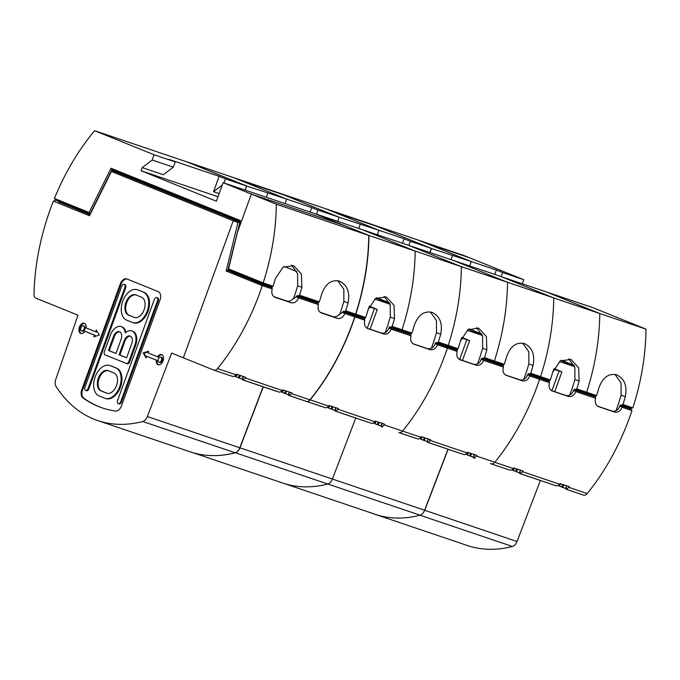 <?xml version="1.0" encoding="UTF-8"?>
<svg xmlns="http://www.w3.org/2000/svg" width="680" height="680" viewBox="0 0 680 680"><rect width="100%" height="100%" fill="white"/><g stroke="black" fill="none" stroke-linecap="round" stroke-linejoin="round"><path stroke-width="1.02" d="M228.548 268.88L228.446 269.951L263.024 283.934L263.194 282.897L228.548 268.88L237.49 232.177L251.353 194.097L343.782 225.335L315.537 213.919L223.108 182.673L251.353 194.097L343.782 225.335L368.747 235.441L276.326 204.195A179.231 112.676 -71.3 0 1 263.185 282.897L273.088 286.246A179.231 112.676 -71.3 0 0 275.459 278.511L282.957 267.24L293.743 265.693L301.401 274.091L301.869 287.436A179.231 112.676 108.7 0 1 299.498 295.171L298.546 295.936L297.857 295.664A1.793 1.131 -71.3 0 0 297.815 295.647A1.793 1.131 -71.3 0 0 296.2 296.922L296.352 296.973M317.373 302.302A1.793 1.131 -71.3 0 0 316.557 302.719M293.488 298.681L294.907 294.712A172.057 108.171 -71.3 0 0 297.661 285.736L297.619 273.725L291.541 265.064M337.756 280.687L343.833 289.357L343.876 301.359A172.057 108.171 108.7 0 1 341.122 310.335L339.702 314.304M245.047 190.085L246.525 186.006L187.043 161.942L94.614 130.704A179.231 112.676 -71.3 0 0 54.442 198.466L89.088 212.475L90.032 213.97L111.954 169.719L111.001 168.232L240.329 220.532L237.49 232.177L251.353 194.097L276.326 204.195M368.747 235.441A179.231 112.676 108.7 0 1 355.615 314.135L353.863 314.644L344.751 311.559L345.712 310.794L355.615 314.143M345.712 310.794A179.231 112.676 -71.3 0 0 348.083 303.059C350.149 292.179 347.242 284.861 339.363 281.095C331.279 279.438 325.38 283.789 321.674 294.134A179.231 112.676 108.7 0 1 319.302 301.869L299.498 295.171M339.957 281.316L339.363 281.095M342.329 312.774L342.414 312.545A1.793 1.131 108.7 0 1 344.029 311.27A1.793 1.131 108.7 0 1 344.072 311.287L344.751 311.559M349.936 314.007L351.5 313.837M319.302 301.869L318.35 302.634L298.546 295.936M270.343 287.096A1.793 1.131 108.7 0 1 271.159 286.688M263.024 283.934L272.136 287.011L273.088 286.246M229.84 270.512L229.942 271.252M263.364 284.741L263.449 284.078M246.525 186.006L225.403 178.865L223.916 182.945M219.138 193.596L213.537 191.701L219.13 176.324L225.403 178.865M219.13 176.324L168.954 159.367L175.227 161.899L173.306 167.169L152.184 160.03L142.231 167.594L141.083 170.739L217.991 196.741M94.614 130.704L154.096 154.76L175.227 161.899M213.537 191.701L222.232 185.088M142.231 167.594L163.362 174.734L173.306 167.169M141.083 170.739L216.376 201.186L223.108 182.673M90.338 214.072L55.454 199.98L54.442 198.466M154.096 154.76L152.184 160.03M111.001 168.232L89.088 212.475M57.91 200.974L58.879 202.062M111.954 169.719L240.082 221.544M113.441 170.323L114.231 171.36M296.811 271.558L284.189 266.458M112.064 170.535L235.263 220.311L112.922 170.825L112.064 170.535L111.427 171.496L233.24 220.762L183.362 357.799L233.24 220.762L234.404 220.014L233.24 220.762L237.94 222.657L226.159 271.005L262.293 285.625L272.204 288.975C271.201 293.123 272.195 295.919 275.188 297.364L291.04 302.719C294.338 303.407 296.863 301.801 298.605 297.899L298.35 296.633L318.155 303.331L318.418 304.589L298.605 297.899M90.041 214.668L58.82 201.934M90.007 214.727L58.778 201.858M97.741 420.572L190.17 451.809A179.231 112.676 -71.3 0 0 235.161 452.761A7.165 4.505 -71.3 0 0 239.776 447.797L147.347 416.551A7.165 4.505 108.7 0 1 142.732 421.515A179.231 112.676 108.7 0 1 97.741 420.572A179.231 112.676 108.7 0 1 56.023 386.444A7.165 4.505 108.7 0 1 55.743 379.5L77.971 315.172L35.794 298.112A5.38 3.383 108.7 0 1 34 294.372A179.231 112.676 108.7 0 1 53.371 201.127L89.505 215.738L111.427 171.496M147.347 416.551L171.649 353.056L213.817 370.115A5.38 3.383 108.7 0 0 213.936 370.158L230.673 375.81L214.055 370.192M115.549 411.043A179.231 112.676 108.7 0 1 102.34 407.94A179.231 112.676 108.7 0 1 98.464 406.504A179.231 112.676 108.7 0 1 82.875 397.825A7.165 4.505 108.7 0 1 81.77 389.75L120.258 283.993A7.165 4.505 108.7 0 1 126.735 278.894A7.165 4.505 108.7 0 1 126.896 278.945L158.261 291.635A7.165 4.505 108.7 0 1 159.995 300.058L121.499 405.824A7.165 4.505 108.7 0 1 115.549 411.043M146.115 357.952L143.166 352.894L148.571 351.22L147.959 352.903L157.547 356.787A5.38 3.383 108.7 0 1 161.611 354.569A5.38 3.383 108.7 0 1 161.73 354.611A5.38 3.383 108.7 0 1 163.064 360.842A5.38 3.383 108.7 0 1 158.168 364.76A5.38 3.383 108.7 0 1 158.057 364.718A5.38 3.383 108.7 0 1 156.323 360.153L146.736 356.269L146.115 357.952M93.84 336.812L94.452 335.129L84.864 331.245A5.38 3.383 108.7 0 1 80.792 333.464A5.38 3.383 108.7 0 1 80.673 333.421A5.38 3.383 108.7 0 1 79.347 327.19A5.38 3.383 108.7 0 1 84.235 323.272A5.38 3.383 108.7 0 1 84.354 323.315A5.38 3.383 108.7 0 1 86.088 327.879L95.676 331.763L96.288 330.072L99.246 335.138L93.84 336.812M239.776 447.797L263.126 386.784M53.371 201.127L55.157 200.634M127.185 279.063A7.165 4.505 -71.3 0 0 121.048 284.257L82.56 390.014A7.165 4.505 -71.3 0 0 83.666 398.098A179.231 112.676 -71.3 0 0 99.254 406.776A179.231 112.676 -71.3 0 0 102.74 408.076M137.334 289.714L138.125 289.986A16.133 10.14 108.7 0 1 138.474 290.113L144.118 292.392A16.133 10.14 108.7 0 1 148.112 311.075A16.133 10.14 108.7 0 1 133.441 322.83L132.651 322.558A16.133 10.14 -71.3 0 0 147.322 310.802A16.133 10.14 -71.3 0 0 143.327 292.128L137.683 289.841A16.133 10.14 -71.3 0 0 137.334 289.714A16.133 10.14 -71.3 0 0 122.655 301.469A16.133 10.14 -71.3 0 0 126.65 320.144L132.303 322.43A16.133 10.14 -71.3 0 0 132.651 322.558M124.865 284.614A2.686 1.692 108.7 0 1 124.924 284.631A2.686 1.692 108.7 0 1 124.984 284.656A2.686 1.692 108.7 0 1 125.638 287.819L88.867 388.824A2.686 1.692 108.7 0 1 86.445 390.736A2.686 1.692 108.7 0 1 86.385 390.719M157.488 297.815A2.686 1.692 108.7 0 1 157.547 297.832A2.686 1.692 108.7 0 1 157.607 297.849A2.686 1.692 108.7 0 1 158.261 301.01L121.49 402.024A2.686 1.692 108.7 0 1 119.068 403.937A2.686 1.692 108.7 0 1 119.008 403.911M132.328 331.118A11.832 7.438 108.7 0 1 132.591 331.194A11.832 7.438 108.7 0 1 132.846 331.287A11.832 7.438 108.7 0 1 135.703 345.194L129.633 361.862A2.686 1.692 108.7 0 1 127.203 363.774A2.686 1.692 108.7 0 1 127.143 363.749L126.471 363.519M121.66 326.8A11.832 7.438 108.7 0 1 121.924 326.885A11.832 7.438 108.7 0 1 122.179 326.978A11.832 7.438 108.7 0 1 125.902 332.367M109.76 365.475L110.551 365.738A16.133 10.14 108.7 0 1 110.899 365.865L116.544 368.152A16.133 10.14 108.7 0 1 120.547 386.835A16.133 10.14 108.7 0 1 105.867 398.582L105.077 398.319A16.133 10.14 -71.3 0 0 119.748 386.563A16.133 10.14 -71.3 0 0 115.753 367.888L110.109 365.602A16.133 10.14 -71.3 0 0 109.76 365.475A16.133 10.14 -71.3 0 0 95.081 377.221A16.133 10.14 -71.3 0 0 99.076 395.904L104.728 398.191A16.133 10.14 -71.3 0 0 105.077 398.319M134.138 317.381L128.494 315.095A10.752 6.758 108.7 0 1 125.825 302.642A10.752 6.758 108.7 0 1 135.609 294.805A10.752 6.758 108.7 0 1 135.847 294.89L141.491 297.177A10.752 6.758 108.7 0 1 144.151 309.629A10.752 6.758 108.7 0 1 134.368 317.466A10.752 6.758 108.7 0 1 134.138 317.381L134.606 317.543M134.75 317.577L129.285 315.367A10.752 6.758 -71.3 0 1 126.514 303.212A10.752 6.758 -71.3 0 1 136.025 294.967M124.134 284.368A2.686 1.692 -71.3 0 1 124.194 284.385A2.686 1.692 -71.3 0 1 124.84 287.547L88.077 388.56A2.686 1.692 -71.3 0 1 85.646 390.473A2.686 1.692 -71.3 0 1 85.587 390.447A2.686 1.692 -71.3 0 1 84.941 387.286L121.703 286.28A2.686 1.692 -71.3 0 1 124.134 284.368L124.924 284.631M118.218 403.639A2.686 1.692 -71.3 0 0 118.269 403.665A2.686 1.692 -71.3 0 0 120.7 401.752L157.463 300.747A2.686 1.692 -71.3 0 0 156.816 297.585A2.686 1.692 -71.3 0 0 156.757 297.56A2.686 1.692 -71.3 0 0 154.326 299.472L117.564 400.486A2.686 1.692 -71.3 0 0 118.218 403.639M131.793 330.93A11.832 7.438 -71.3 0 1 132.047 331.024A11.832 7.438 -71.3 0 1 134.912 344.921L128.843 361.59A2.686 1.692 -71.3 0 1 126.412 363.502A2.686 1.692 -71.3 0 1 126.353 363.477L105.026 354.858A2.686 1.692 -71.3 0 1 104.371 351.696L110.441 335.027A11.832 7.438 -71.3 0 1 121.133 326.613A11.832 7.438 -71.3 0 1 121.388 326.706A11.832 7.438 -71.3 0 1 125.239 332.92A11.832 7.438 -71.3 0 1 131.793 330.93L132.591 331.194M130.212 336.073A6.451 4.054 108.7 0 1 131.775 343.655L126.624 357.799L119.094 354.748L124.244 340.612A6.451 4.054 108.7 0 1 130.076 336.022A6.451 4.054 108.7 0 1 130.212 336.073M115.957 353.481L108.434 350.438L113.577 336.294A6.451 4.054 108.7 0 1 119.408 331.704A6.451 4.054 108.7 0 1 119.544 331.755A6.451 4.054 108.7 0 1 121.108 339.337L115.957 353.481M130.458 336.183A6.451 4.054 -71.3 0 0 125.035 340.875L119.884 355.019L119.094 354.748M119.884 355.019L126.642 357.748M119.791 331.874A6.451 4.054 -71.3 0 0 114.368 336.566L109.225 350.701L108.434 350.438M109.225 350.701L115.974 353.438M106.564 393.133L100.921 390.855A10.752 6.758 108.7 0 1 98.252 378.403A10.752 6.758 108.7 0 1 108.035 370.566A10.752 6.758 108.7 0 1 108.273 370.651L113.917 372.938A10.752 6.758 108.7 0 1 116.578 385.39A10.752 6.758 108.7 0 1 106.794 393.227A10.752 6.758 108.7 0 1 106.564 393.133L107.032 393.295M108.451 370.727A10.752 6.758 -71.3 0 0 98.948 378.964A10.752 6.758 -71.3 0 0 101.711 391.119L107.177 393.329M148.359 351.798L143.956 353.166L143.166 352.894M143.956 353.166L146.362 357.289M161.993 354.739A5.38 3.383 -71.3 0 0 158.338 357.051L157.547 356.787M146.736 356.269L157.114 360.417A5.38 3.383 -71.3 0 0 158.576 364.854M161.483 357.365A2.686 1.692 108.7 0 1 161.543 357.382A2.686 1.692 108.7 0 1 161.602 357.408A2.686 1.692 108.7 0 1 162.273 360.519A2.686 1.692 108.7 0 1 159.826 362.482A2.686 1.692 108.7 0 1 159.766 362.457M157.114 360.417L156.323 360.153M160.811 357.136A2.686 1.692 -71.3 0 0 160.752 357.119A2.686 1.692 -71.3 0 0 158.304 359.074A2.686 1.692 -71.3 0 0 158.976 362.185A2.686 1.692 -71.3 0 0 159.035 362.21A2.686 1.692 -71.3 0 0 161.475 360.255A2.686 1.692 -71.3 0 0 160.811 357.136M94.452 335.129L95.242 335.393L94.843 336.498M96.841 331.015L96.466 332.027L95.676 331.763M95.242 335.393L84.864 331.245M84.617 323.45A5.38 3.383 -71.3 0 0 80.104 327.556A5.38 3.383 -71.3 0 0 81.201 333.557M84.108 326.069A2.686 1.692 108.7 0 1 84.167 326.085A2.686 1.692 108.7 0 1 84.227 326.111A2.686 1.692 108.7 0 1 84.889 329.222A2.686 1.692 108.7 0 1 82.45 331.185A2.686 1.692 108.7 0 1 82.391 331.16M81.6 330.897A2.686 1.692 -71.3 0 0 81.651 330.913A2.686 1.692 -71.3 0 0 84.099 328.958A2.686 1.692 -71.3 0 0 83.436 325.839A2.686 1.692 -71.3 0 0 83.377 325.822A2.686 1.692 -71.3 0 0 80.928 327.777A2.686 1.692 -71.3 0 0 81.6 330.897M350.064 313.956L343.561 311.848L339.014 314.619C337.17 316.582 335.189 317.254 333.064 316.65L320.076 312.256M344.82 313.523L344.565 312.256L353.668 315.333L354.722 316.863L344.82 313.523C343.077 317.424 340.552 319.03 337.246 318.342L321.164 312.894M320.935 312.791L321.402 312.987C318.418 311.567 317.416 308.771 318.418 304.589M298.35 296.633L297.347 296.233L292.8 298.996C290.955 300.959 288.975 301.631 286.85 301.027L273.861 296.633M297.347 296.233L318.155 303.331M289.816 395.802L306.247 401.361A5.38 3.383 -71.3 0 0 306.365 401.404L288.456 395.267A5.38 3.383 -71.3 0 0 291.474 393.592A179.231 112.676 -71.3 0 0 291.992 392.955L282.744 389.835A179.231 112.676 108.7 0 1 282.225 390.473A5.38 3.383 108.7 0 1 279.216 392.139L242.242 379.644A5.38 3.383 -71.3 0 0 245.259 377.969A179.231 112.676 -71.3 0 0 245.777 377.332L236.529 374.212A179.231 112.676 108.7 0 1 236.019 374.85L217.532 368.602A179.231 112.676 -71.3 0 0 262.293 285.625L262.828 284.631L267.317 286.144L271.94 287.708L272.204 288.975M271.94 287.708L229.024 270.878L229.177 270.24M306.365 401.404A5.38 3.383 -71.3 0 0 309.961 399.84A179.231 112.676 -71.3 0 0 354.722 316.863M350.166 313.913L353.668 315.333M239.921 222.19L234.404 220.014L239.632 222.13L237.94 222.657M242.411 379.168L238.365 377.765A15.232 0.433 20 0 0 237.354 377.349A15.232 0.433 20 0 0 236.164 376.881L236.181 376.848M236.028 376.618A20.613 0.586 20 0 0 234.617 376.082M282.243 392.241A20.613 0.586 20 0 0 280.832 391.705M288.626 394.791L284.58 393.388A15.232 0.433 20 0 0 283.569 392.972A15.232 0.433 20 0 0 282.378 392.504L283.288 390.014M288.456 395.267L289.595 392.148M242.242 379.644L243.38 376.524M236.019 374.85A5.38 3.383 108.7 0 1 233.002 376.516L230.248 375.666M217.532 368.602A5.38 3.383 108.7 0 1 213.936 370.158M262.828 284.631L227.851 270.478L226.159 271.005M239.912 222.232L227.851 270.478L229.024 270.878M343.561 311.848L344.565 312.256M369.435 306.17L377.289 309.434L369.155 306.799M263.304 386.844L239.972 447.805A7.165 4.505 108.7 0 1 235.356 452.769A179.231 112.676 108.7 0 1 209.686 455.506M192.805 452.642L282.795 483.063A179.231 112.676 -71.3 0 0 327.786 484.007A7.165 4.505 -71.3 0 0 332.401 479.052L355.75 418.038M399.279 330.625A1.793 1.131 108.7 0 1 400.095 330.216A1.793 1.131 -71.3 0 0 399.279 330.625M409.998 333.557A1.793 1.131 -71.3 0 0 409.181 333.974M388.314 329.587L388.824 328.176A1.793 1.131 108.7 0 1 390.447 326.901A1.793 1.131 108.7 0 1 390.481 326.918L391.17 327.19L392.13 326.425L411.935 333.124L410.975 333.888L401.072 330.539L402.033 329.774A179.231 112.676 -71.3 0 0 415.166 251.073L361.955 229.551L408.17 245.174M431.366 348.245L433.747 341.589A172.057 108.171 108.7 0 0 436.5 332.613L436.458 320.603L430.38 311.942M389.436 302.812L376.813 297.712M434.528 345.21L435.038 343.8A1.793 1.131 108.7 0 1 436.662 342.524A1.793 1.131 108.7 0 1 436.696 342.541L437.385 342.813L438.337 342.048A179.231 112.676 -71.3 0 0 440.708 334.313C442.765 323.399 439.858 316.081 431.987 312.35L432.582 312.57M442.561 345.262L444.125 345.091M315.716 213.987L368.951 235.45L461.38 266.688A179.231 112.676 108.7 0 1 448.248 345.389L446.496 345.899L437.385 342.813M438.337 342.048L458.073 348.712L457.121 349.477L446.649 345.848M431.987 312.35C423.912 310.7 418.013 315.044 414.298 325.389A179.231 112.676 108.7 0 1 411.935 333.124M279.667 193.196L233.452 177.573L284.784 195.27L238.57 179.647L286.671 199.095L246.729 186.014L245.225 190.145M187.195 162.01A179.231 112.676 -71.3 0 1 187.246 161.959L233.452 177.573L286.671 199.095L285.03 203.6L286.671 199.095L311.754 207.578L318.027 210.12L316.54 214.2M337.671 221.34L339.159 217.26L318.027 210.12M310.114 212.083L311.754 207.578M187.246 161.959L246.729 186.014M368.951 235.45A179.231 112.676 108.7 0 1 355.819 314.151L365.721 317.5L364.76 318.265L354.118 314.568M355.64 314.075L355.649 315.188M391.17 327.19L401.072 330.539L402.033 329.774A179.231 112.676 108.7 0 0 415.166 251.073L361.955 229.551L315.741 213.928M392.13 326.425A179.231 112.676 -71.3 0 0 394.493 318.69L394.026 305.346L386.368 296.947L375.581 298.495L368.084 309.765A179.231 112.676 108.7 0 1 365.721 317.5M363.791 317.934A1.793 1.131 -71.3 0 0 362.967 318.35M385.152 332.622L387.532 325.966A172.057 108.171 108.7 0 0 390.286 316.99L390.243 304.98L384.175 296.319M355.988 315.996L356.074 315.333M266.348 197.285L267.852 193.154M335.036 410.423L330.99 409.02A15.232 0.433 20 0 0 329.978 408.603A15.232 0.433 20 0 0 328.797 408.136L328.805 408.102M375.02 423.725L375.003 423.759A15.232 0.433 -160 0 1 376.193 424.226A15.232 0.433 -160 0 1 377.204 424.643L381.25 426.046M373.456 422.96A20.613 0.586 -160 0 1 374.867 423.495M328.652 407.873A20.613 0.586 20 0 0 327.241 407.337M336.234 411.434L369.512 422.688L334.866 410.899A5.38 3.383 -71.3 0 0 337.883 409.224A179.231 112.676 -71.3 0 0 338.402 408.587L329.162 405.467A179.231 112.676 108.7 0 1 328.644 406.104A5.38 3.383 108.7 0 1 325.626 407.771L306.833 401.506L322.873 406.921M369.087 422.543L371.841 423.394A5.38 3.383 -71.3 0 0 374.858 421.727A179.231 112.676 -71.3 0 0 375.377 421.09L384.616 424.209A179.231 112.676 108.7 0 1 384.098 424.847A5.38 3.383 108.7 0 1 381.08 426.522L382.253 423.257M413.797 344.148L414.035 344.241C411.034 342.805 410.04 340.008 411.043 335.844L391.229 329.154C389.487 333.064 386.962 334.671 383.664 333.974L367.353 328.423M307.046 401.514A5.38 3.383 -71.3 0 0 310.156 399.857A179.231 112.676 -71.3 0 0 354.926 316.88L364.828 320.229C363.825 324.377 364.82 327.173 367.82 328.618L367.582 328.525M398.99 432.659L398.871 432.616A5.38 3.383 -71.3 0 0 398.99 432.659A5.38 3.383 -71.3 0 0 402.585 431.094A179.231 112.676 -71.3 0 0 447.355 348.118L437.444 344.777C435.702 348.678 433.185 350.285 429.879 349.596L427.482 348.627C430.772 349.316 433.339 347.726 435.192 343.859L436.186 343.102L442.671 345.21M413.559 344.046L429.879 349.596M391.229 329.154L390.975 327.887L409.785 334.177L389.98 327.488L388.977 328.236C387.124 332.103 384.557 333.693 381.267 333.004L366.792 328.108M411.043 335.844L410.779 334.585M390.975 327.887L389.98 327.488M413.006 343.731L427.482 348.627M389.988 304.215L374.808 299.081M350.429 313.846L355.453 315.885L354.654 316.769M364.828 320.229L364.565 318.962L355.453 315.885M350.591 313.82L364.565 318.962M334.866 410.899L336.039 407.635M447.304 348.05L447.814 347.098L456.926 350.175L457.19 351.441L447.346 348.118L446.301 346.587L437.189 343.51L437.444 344.777M442.79 345.168L446.301 346.587M437.189 343.51L436.186 343.102M376.184 298.087L389.759 303.577M382.449 427.057L381.08 426.522M461.796 337.382L469.65 340.646L461.516 338.011M424.736 510.315A7.165 4.505 -71.3 0 0 424.753 510.263L448.112 449.25M491.631 361.845A1.793 1.131 108.7 0 1 492.456 361.428A1.793 1.131 -71.3 0 0 491.631 361.845M502.358 364.777A1.793 1.131 -71.3 0 0 501.534 365.194M480.666 360.8L481.185 359.388A1.793 1.131 108.7 0 1 482.8 358.113A1.793 1.131 108.7 0 1 482.842 358.13L483.522 358.411L484.483 357.637L504.288 364.335L503.336 365.1L493.425 361.76L494.385 360.986A179.231 112.676 -71.3 0 0 507.518 282.285L454.308 260.763L500.522 276.386L553.733 297.908A179.231 112.676 108.7 0 1 540.6 376.609L530.697 373.26A179.231 112.676 -71.3 0 0 533.069 365.525C535.117 354.611 532.211 347.293 524.348 343.561L524.943 343.782M523.727 379.466L526.108 372.81A172.057 108.171 108.7 0 0 528.861 363.825L528.819 351.824L522.741 343.153M481.797 334.033L469.175 328.925M526.881 376.423L527.399 375.012A1.793 1.131 108.7 0 1 529.014 373.736A1.793 1.131 108.7 0 1 529.057 373.753L529.737 374.034L530.697 373.26M534.922 376.474L536.486 376.312M540.43 376.661L538.849 377.111L529.737 374.034M524.348 343.561C516.264 341.912 510.374 346.256 506.66 356.6A179.231 112.676 108.7 0 1 504.288 364.335M553.733 297.908L461.312 266.662L408.094 245.14L454.308 260.763L507.518 282.285A179.231 112.676 108.7 0 1 494.385 360.986L493.425 361.76L483.522 358.411M402.492 243.253L404.115 238.791L379.024 230.316L377.4 234.77L379.024 230.316L330.93 210.859L377.137 226.482L325.813 208.794L372.028 224.417L431.511 248.472L410.388 241.332L408.901 245.412M430.024 252.552L431.511 248.472M404.115 238.791L410.388 241.332M279.599 193.171L339.082 217.226L379.024 230.316L325.813 208.794L279.599 193.171M484.483 357.637A179.231 112.676 -71.3 0 0 486.854 349.902L486.387 336.566L478.728 328.159L467.933 329.707L460.445 340.977A179.231 112.676 108.7 0 1 458.073 348.712M448.162 345.414L448.01 346.4M456.144 349.154A1.793 1.131 -71.3 0 0 455.328 349.571M477.513 363.842L479.893 357.187A172.057 108.171 108.7 0 0 482.647 348.202L482.604 336.192L476.527 327.539M448.35 347.208L448.426 346.545M358.725 228.454L360.213 224.375M427.397 441.643L423.351 440.24A15.232 0.433 20 0 0 422.339 439.824A15.232 0.433 20 0 0 421.149 439.348L421.158 439.322M468.256 452.481L467.364 454.971A15.232 0.433 -160 0 1 468.554 455.447A15.232 0.433 -160 0 1 469.565 455.855L473.612 457.258M465.817 454.172A20.613 0.586 -160 0 1 467.228 454.708M421.013 439.085A20.613 0.586 20 0 0 419.602 438.549M428.587 442.654L461.864 453.909L427.227 442.111A5.38 3.383 -71.3 0 0 430.245 440.444A179.231 112.676 -71.3 0 0 430.763 439.807L421.515 436.679A179.231 112.676 108.7 0 1 420.997 437.317A5.38 3.383 108.7 0 1 417.988 438.983L399.135 432.701M461.448 453.756L464.202 454.606A5.38 3.383 -71.3 0 0 467.211 452.94A179.231 112.676 -71.3 0 0 467.729 452.302L476.977 455.43A179.231 112.676 108.7 0 1 476.459 456.059A5.38 3.383 108.7 0 1 473.442 457.733L474.606 454.469M506.149 375.368L506.387 375.453C503.396 374.025 502.401 371.229 503.396 367.064L483.59 360.366C481.839 364.276 479.323 365.882 476.017 365.185L459.706 359.644M457.19 351.441C456.187 355.598 457.181 358.394 460.173 359.83L459.935 359.745M539.69 379.38A179.231 112.676 -71.3 0 0 539.707 379.338L529.805 375.989C528.062 379.89 525.538 381.497 522.231 380.808L519.843 379.839C523.124 380.528 525.7 378.938 527.544 375.071L528.547 374.323L535.033 376.431M505.912 375.258L522.231 380.808M483.59 360.366L483.335 359.1L503.14 365.798L482.333 358.7L481.329 359.457C479.476 363.315 476.91 364.905 473.629 364.216L459.153 359.329M503.396 367.064L503.14 365.798M483.335 359.1L482.333 358.7M505.367 374.944L519.843 379.839M482.35 335.427L467.168 330.293M442.952 345.125L447.814 347.098M443.096 345.1L456.926 350.175M427.227 442.111L428.392 438.846M539.707 379.338L538.654 377.808L529.55 374.723L529.805 375.989M535.152 376.388L538.654 377.808M529.55 374.723L528.547 374.323M468.537 329.307L482.12 334.798M474.802 458.277L473.442 457.733M554.064 368.628L561.918 371.892L553.775 369.257M447.967 449.208L424.592 510.263A7.165 4.505 108.7 0 1 419.976 515.227A179.231 112.676 108.7 0 1 374.995 514.284A179.231 112.676 108.7 0 1 372.462 513.375M374.995 514.284L467.423 545.521A179.231 112.676 -71.3 0 0 512.406 546.465A7.165 4.505 -71.3 0 0 517.021 541.51L540.37 480.496M583.899 393.082A1.793 1.131 108.7 0 1 584.723 392.666A1.793 1.131 -71.3 0 0 583.899 393.082M594.626 396.015A1.793 1.131 -71.3 0 0 593.802 396.431M572.934 392.046L573.444 390.635A1.793 1.131 108.7 0 1 575.067 389.359A1.793 1.131 108.7 0 1 575.11 389.376L575.79 389.649L576.75 388.883L596.556 395.573L595.595 396.346L585.692 392.998L586.653 392.232A179.231 112.676 -71.3 0 0 599.785 313.523L546.575 292.009L592.79 307.624L646 329.146A179.231 112.676 108.7 0 1 632.867 407.847L631.116 408.349L622.005 405.272L622.965 404.506A179.231 112.676 -71.3 0 0 625.328 396.772C627.385 385.857 624.478 378.53 616.615 374.808L617.211 375.028M615.986 410.703L618.375 404.048A172.057 108.171 108.7 0 0 621.12 395.063L621.078 383.061L615 374.399M574.064 365.271L561.433 360.171M619.149 407.668L619.659 406.257A1.793 1.131 108.7 0 1 621.282 404.982A1.793 1.131 108.7 0 1 621.316 405L622.005 405.272M627.181 407.719L628.745 407.55M622.965 404.506L632.867 407.847M616.615 374.808C608.532 373.15 602.633 377.502 598.927 387.838A179.231 112.676 108.7 0 1 596.556 395.573M646 329.146L553.733 297.959M494.776 274.44L496.375 270.036L471.291 261.553L469.685 265.957L471.291 261.553L423.19 242.105L469.404 257.72L418.081 240.031L464.296 255.654L523.779 279.718L502.647 272.57L501.168 276.649M522.291 283.798L523.779 279.718M496.375 270.036L502.647 272.57M429.879 252.501L431.35 248.472L471.291 261.553L418.081 240.031L372.835 224.74M540.456 376.558A179.231 112.676 108.7 0 1 540.438 376.609L550.341 379.958L549.38 380.724L538.909 377.094M575.79 389.649L585.692 392.998L586.653 392.232A179.231 112.676 108.7 0 0 599.785 313.523L546.575 292.009L501.33 276.709M576.75 388.883A179.231 112.676 -71.3 0 0 579.113 381.149L578.646 367.803L570.996 359.405L560.201 360.952L552.712 372.224A179.231 112.676 108.7 0 1 550.341 379.958M540.438 376.609L540.269 377.647M548.412 380.392A1.793 1.131 -71.3 0 0 547.587 380.808M569.781 395.08L572.16 388.425A172.057 108.171 108.7 0 0 574.914 379.449L574.863 367.438L568.794 358.776M540.608 378.454L540.693 377.791M451.01 259.649L452.472 255.612M519.664 472.881L515.61 471.478A15.232 0.433 20 0 0 514.598 471.062A15.232 0.433 20 0 0 513.417 470.594L513.425 470.56M560.515 483.718L559.631 486.208A15.232 0.433 -160 0 1 560.813 486.685A15.232 0.433 -160 0 1 561.825 487.101L565.87 488.504M558.076 485.418A20.613 0.586 -160 0 1 559.487 485.954M491.3 463.904L507.917 469.523L491.181 463.87A5.38 3.383 -71.3 0 1 491.07 463.828L490.314 463.522M513.273 470.331A20.613 0.586 20 0 0 511.862 469.795M520.854 473.892L554.132 485.146L519.494 473.356A5.38 3.383 -71.3 0 0 522.504 471.682A179.231 112.676 -71.3 0 0 523.022 471.044L513.783 467.925A179.231 112.676 108.7 0 1 513.264 468.562A5.38 3.383 108.7 0 1 510.246 470.228L507.501 469.379M553.707 485.002L556.461 485.851A5.38 3.383 -71.3 0 0 559.479 484.177A179.231 112.676 -71.3 0 0 559.997 483.548L569.236 486.667A179.231 112.676 108.7 0 1 568.718 487.305A5.38 3.383 108.7 0 1 565.709 488.971L566.873 485.715M598.417 406.606L598.655 406.691C595.663 405.263 594.66 402.466 595.663 398.301L575.858 391.612C574.107 395.522 571.582 397.128 568.284 396.431L551.973 390.881M491.181 463.87A5.38 3.383 -71.3 0 0 494.776 462.306A179.231 112.676 -71.3 0 0 539.546 379.338L549.448 382.678C548.446 386.835 549.44 389.631 552.44 391.076L552.202 390.983M583.61 495.116L566.882 489.456L583.5 495.074A5.38 3.383 -71.3 0 0 583.61 495.116A5.38 3.383 -71.3 0 0 587.206 493.552A179.231 112.676 -71.3 0 0 631.975 410.575L622.072 407.226C620.33 411.137 617.806 412.743 614.499 412.054L612.102 411.085C615.391 411.774 617.958 410.184 619.812 406.317L620.814 405.56L627.292 407.668M598.179 406.504L614.499 412.054M575.858 391.612L575.594 390.346L594.405 396.635L574.6 389.938L573.597 390.694C571.744 394.561 569.177 396.151 565.887 395.462L551.412 390.567M595.663 398.301L595.399 397.043M575.594 390.346L574.6 389.938M597.626 406.19L612.102 411.085M574.617 366.664L559.428 361.53M539.614 379.202L540.082 378.335L535.211 376.372M549.448 382.678L549.185 381.421L540.082 378.335M535.347 376.337L549.185 381.421M519.494 473.356L520.659 470.092M631.975 410.575L630.921 409.046L621.809 405.969L622.072 407.226M627.419 407.626L630.921 409.046M621.809 405.969L620.814 405.56M560.804 360.545L574.379 366.036M567.069 489.515L565.709 488.971M343.876 301.359L348.083 303.059M301.869 287.436L297.661 285.736M229.568 271.099L229.721 270.462M112.684 170.748L112.982 170.136M142.732 421.515L235.161 452.761M83.666 398.098L82.875 397.825M82.56 390.014L81.77 389.75M120.258 283.993L121.048 284.257M137.683 289.841L138.474 290.113M144.118 292.392L143.327 292.128M128.494 315.095L129.285 315.367M124.84 287.547L125.638 287.819M88.867 388.824L88.077 388.56M121.49 402.024L120.7 401.752M157.463 300.747L158.261 301.01M134.912 344.921L135.703 345.194M129.633 361.862L128.843 361.59M124.244 340.612L125.035 340.875M113.577 336.294L114.368 336.566M110.109 365.602L110.899 365.865M116.544 368.152L115.753 367.888M100.921 390.855L101.711 391.119M333.064 316.65L337.246 318.342M344.777 313.31L342.728 312.477M291.04 302.719L286.85 301.027M298.562 297.687L296.514 296.854M245.259 377.969L282.225 390.473M291.474 393.592L309.961 399.84M236.164 376.881L237.074 374.391M238.365 377.765L239.317 375.148M243.61 380.179L276.462 391.289M289.315 392.054L288.354 394.697M285.575 393.754L286.535 391.111M284.58 393.388L285.532 390.771M243.1 376.431L242.139 379.075M239.36 378.131L240.321 375.488M374.416 308.575L367.251 328.27M369.027 307.096L368.228 309.289M365.041 318.036L364.616 319.209M420.07 515.202L235.356 452.769M239.972 447.805L424.753 510.263M436.5 332.613L440.708 334.313M390.286 316.99L394.493 318.69M330.99 409.02L331.925 406.402M328.797 408.136L329.681 405.646M375.003 423.759L375.896 421.26M377.204 424.643L378.139 422.025M374.858 421.727L337.883 409.224M328.644 406.104L310.156 399.857M384.098 424.847L420.997 437.317M381.267 333.004L383.664 333.974M391.187 328.942L389.138 328.108M335.741 407.685L334.764 410.329M331.984 409.385L332.962 406.75M435.353 343.731L437.401 344.565M380.978 425.952L381.956 423.308M379.176 422.374L378.199 425.008M466.777 339.796L459.612 359.482M461.388 338.308L460.589 340.501M457.402 349.256L456.977 350.429M528.861 363.825L533.069 365.525M482.647 348.202L486.854 349.902M423.351 440.24L424.277 437.614M421.149 439.348L422.042 436.858M469.565 455.855L470.492 453.237M399.177 432.709L415.233 438.141M467.211 452.94L430.245 440.444M476.459 456.059L494.81 462.264M473.629 364.216L476.017 365.185M483.548 360.153L481.5 359.329M428.094 438.906L427.125 441.541M424.346 440.606L425.323 437.962M527.714 374.952L529.762 375.776M473.331 457.164L474.308 454.529M471.529 453.585L470.56 456.229M559.045 371.034L551.88 390.719M553.648 369.554L552.857 371.739M549.669 380.494L549.236 381.667M512.406 546.465L419.976 515.227M424.592 510.263L517.021 541.51M621.12 395.063L625.328 396.772M574.914 379.449L579.113 381.149M515.61 471.478L516.545 468.86M513.417 470.594L514.301 468.095M561.825 487.101L562.76 484.475M559.479 484.177L522.504 471.682M513.264 468.562L494.776 462.306M568.718 487.305L587.206 493.552M565.887 395.462L568.284 396.431M575.815 391.399L573.767 390.567M520.361 470.144L519.384 472.787M516.604 471.844L517.582 469.208M619.981 406.19L622.03 407.023M565.598 488.41L566.576 485.767M563.796 484.831L562.819 487.466M85.646 390.473L86.445 390.736M118.269 403.665L119.068 403.937M156.757 297.56L157.547 297.832M121.924 326.885L121.133 326.613M126.412 363.502L127.203 363.774M160.752 357.119L161.543 357.382M159.035 362.21L159.826 362.482M81.651 330.913L82.45 331.185M83.377 325.822L84.167 326.085M283.075 389.946L282.183 392.411M236.861 374.323L235.969 376.788M377.289 309.434L370.09 329.222M374.808 423.666L375.683 421.192M328.593 408.043L329.469 405.569M469.65 340.646L462.451 360.442M375.156 514.284L283.62 483.335M467.16 454.877L468.044 452.404M420.954 439.263L421.829 436.781M561.918 371.892L554.71 391.68M559.428 486.123L560.303 483.65M513.213 470.5L514.088 468.027"/></g></svg>
